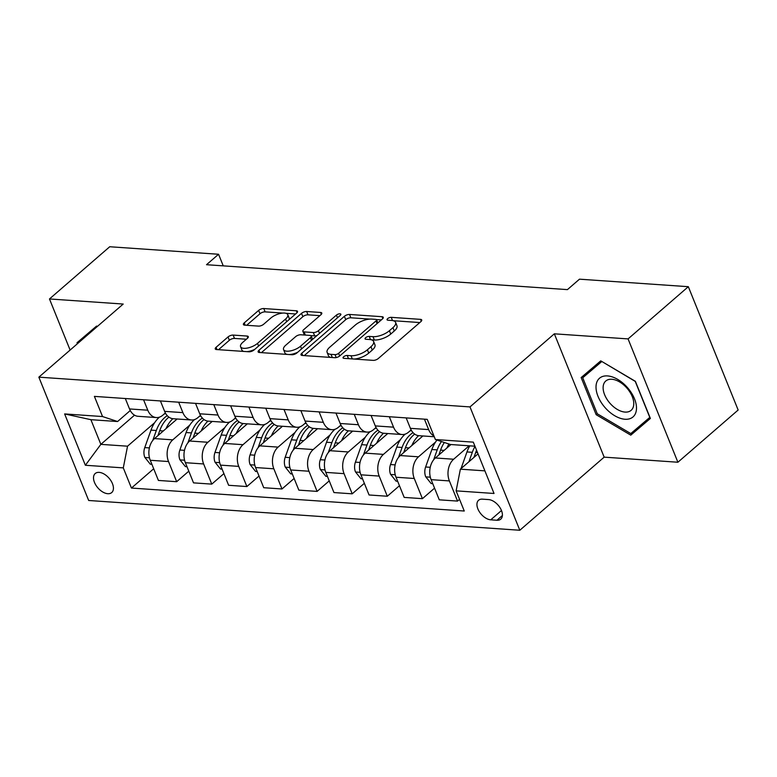 <?xml version="1.0" encoding="UTF-8"?>
<svg xmlns="http://www.w3.org/2000/svg" width="777" height="777" viewBox="0 0 777 777"><rect width="100%" height="100%" fill="white"/><g stroke="black" fill="none" stroke-linecap="round" stroke-linejoin="round"><path stroke-width="1.17" d="M343.638 356.769A2.71 1.107 -22 0 0 343.055 357.915A2.71 1.107 -22 0 0 343.91 358.333L373.203 360.363A3.866 1.583 -22 0 0 378.321 358.498L420.901 321.6A3.866 1.583 -22 0 0 421.726 319.959A3.866 1.583 -22 0 0 420.512 319.357L391.219 317.337A2.71 1.107 -22 0 0 387.636 318.638A2.71 1.107 -22 0 0 387.053 319.784A2.71 1.107 -22 0 0 387.908 320.202L391.695 320.464A12.374 5.05 -22 0 1 395.6 322.397A12.374 5.05 -22 0 1 392.948 327.632L389.403 330.711A12.374 5.05 -22 0 1 373.009 336.664L369.221 336.402A2.71 1.107 -22 0 0 365.637 337.704A2.71 1.107 -22 0 0 365.054 338.85A2.71 1.107 -22 0 0 365.909 339.267L369.697 339.53A12.374 5.05 -22 0 1 373.601 341.462A12.374 5.05 -22 0 1 370.95 346.697L367.404 349.776A12.374 5.05 -22 0 1 351.01 355.73L347.222 355.468A2.71 1.107 -22 0 0 343.638 356.769M107.78 493.706A12.607 7.391 -130.9 0 0 111.723 492.56A12.607 7.391 -130.9 0 0 111.024 480.856A12.607 7.391 -130.9 0 0 99.165 472.377A12.607 7.391 -130.9 0 0 95.221 473.514A12.607 7.391 -130.9 0 0 95.921 485.227A12.607 7.391 -130.9 0 0 107.78 493.706M233.149 335.081A3.866 1.583 -22 0 0 228.02 336.946L216.074 347.3A3.866 1.583 -22 0 0 215.248 348.941A3.866 1.583 -22 0 0 216.472 349.543L248.999 351.787A3.866 1.583 -22 0 0 254.118 349.922L296.707 313.024A3.866 1.583 -22 0 0 297.533 311.383A3.866 1.583 -22 0 0 296.309 310.781L263.782 308.537A3.866 1.583 -22 0 0 258.654 310.392L244.231 322.902A3.866 1.583 -22 0 0 243.405 324.543A3.866 1.583 -22 0 0 244.619 325.145L258.537 326.107A3.866 1.583 -22 0 0 263.665 324.242L270.823 318.046A10.344 4.225 -22 0 1 280.818 313.364A10.344 4.225 -22 0 1 287.781 314.675A10.344 4.225 -22 0 1 285.567 319.056L257.537 343.356A10.344 4.225 -22 0 1 247.542 348.028A10.344 4.225 -22 0 1 240.579 346.717A10.344 4.225 -22 0 1 242.783 342.336L247.455 338.286A3.866 1.583 -22 0 0 248.29 336.645A3.866 1.583 -22 0 0 247.067 336.043L233.149 335.081L234.489 338.422A3.866 1.583 -22 0 0 229.37 340.277L218.522 349.679M123.203 304.05L49.475 298.96L109.722 246.746L218.56 254.264L206.517 264.704L567.433 289.617L579.487 279.176L688.325 286.694L628.069 338.908L554.341 333.819L469.988 406.915L38.85 377.156L123.203 304.05M301.816 353.214A3.866 1.583 -22 0 0 300.99 354.856A3.866 1.583 -22 0 0 302.204 355.458L334.741 357.702A3.866 1.583 -22 0 0 339.86 355.847L382.449 318.939A3.866 1.583 -22 0 0 383.275 317.307A3.866 1.583 -22 0 0 382.051 316.705L349.524 314.452A3.866 1.583 -22 0 0 344.396 316.317L301.816 353.214L302.739 355.497M291.87 354.739L259.333 352.496A3.866 1.583 -22 0 1 258.119 351.894A3.866 1.583 -22 0 1 258.945 350.262L301.525 313.354A3.866 1.583 -22 0 1 306.653 311.499L320.571 312.461A3.866 1.583 -22 0 1 321.795 313.063A3.866 1.583 -22 0 1 320.969 314.695L303.7 329.662A3.866 1.583 -22 0 0 302.865 331.303A3.866 1.583 -22 0 0 304.089 331.905L313.325 332.537A3.866 1.583 -22 0 0 318.444 330.681L336.422 315.103A2.71 1.107 -22 0 1 339.044 313.879A2.71 1.107 -22 0 1 340.86 314.219A2.71 1.107 -22 0 1 340.287 315.365L296.989 352.884A3.866 1.583 -22 0 1 291.87 354.739M488.587 499.582L482.41 499.155A12.209 7.168 -130.9 0 0 478.583 500.262A12.209 7.168 -130.9 0 0 479.263 511.606A12.209 7.168 -130.9 0 0 490.753 519.823L496.94 520.25A12.209 7.168 -130.9 0 0 500.757 519.143A12.209 7.168 -130.9 0 0 500.077 507.799A12.209 7.168 -130.9 0 0 488.587 499.582M469.988 406.915L519.813 530.254L88.675 500.485L38.85 377.156M474.932 446.192L450.407 444.502L435.382 439.529L427.233 419.357L94.396 396.387L102.545 416.55L117.58 421.532L90.89 419.687L100.855 444.357L127.545 446.192L154.652 422.698M435.382 439.529L473.3 442.142L494.036 493.473L456.118 490.86L460.373 469.172L478.03 453.865M153.691 468.764L131.439 488.053L464.267 511.023L456.118 490.86M131.439 488.053L123.29 467.88L85.373 465.268L64.627 413.927L102.545 416.55M554.341 333.819L604.166 457.148L677.894 462.237L628.069 338.908M677.894 462.237L738.15 410.023L688.325 286.694M49.475 298.96L70.115 350.058M604.166 457.148L519.813 530.254M223.252 265.86L218.56 254.264M460.373 469.172L484.897 470.862M134.518 415.18L100.855 444.357L85.373 465.268M165.006 413.723L165.54 413.257M188.801 471.183L176.67 481.701L158.411 480.439L150.262 460.275A15.754 11.014 -86.1 0 1 154.516 438.587L177.117 418.997M176.67 481.701L168.522 461.538A15.754 11.014 -86.1 0 1 172.776 439.85L189.763 425.126M200.116 416.142L200.651 415.685M223.912 473.611L211.771 484.12L193.522 482.867L185.373 462.694A15.754 11.014 -86.1 0 1 189.627 441.006L212.228 421.425M211.771 484.12L203.632 463.956A15.754 11.014 -86.1 0 1 207.877 442.268L224.874 427.544M235.227 418.57L235.761 418.104M259.023 476.029L246.882 486.548L228.632 485.285L220.483 465.122A15.754 11.014 -86.1 0 1 224.738 443.434L247.339 423.844M246.882 486.548L238.733 466.385A15.754 11.014 -86.1 0 1 242.987 444.697L259.974 429.972M270.338 420.988L270.872 420.532M294.124 478.457L281.993 488.976L263.733 487.713L255.584 467.54A15.754 11.014 -86.1 0 1 259.839 445.852L282.449 426.272M281.993 488.976L273.844 468.803A15.754 11.014 -86.1 0 1 278.098 447.115L295.085 432.391M305.448 423.416L305.983 422.96M329.234 480.876L317.103 491.394L298.844 490.132L290.695 469.968A15.754 11.014 -86.1 0 1 294.949 448.28L317.55 428.69M317.103 491.394L308.955 471.231A15.754 11.014 -86.1 0 1 313.209 449.543L330.196 434.819M340.559 425.845L341.084 425.378M364.345 483.304L352.214 493.822L333.955 492.56L325.806 472.387A15.754 11.014 -86.1 0 1 330.06 450.699L352.661 431.118M352.214 493.822L344.065 473.649A15.754 11.014 -86.1 0 1 348.319 451.961L365.307 437.237M375.66 428.263L376.194 427.806M399.456 485.722L387.315 496.241L369.065 494.978L360.916 474.815A15.754 11.014 -86.1 0 1 365.171 453.127L387.772 433.537M387.315 496.241L379.176 476.078A15.754 11.014 -86.1 0 1 383.42 454.39L400.417 439.665M410.771 430.691L411.305 430.225M434.566 488.15L422.426 498.669L404.176 497.406L396.027 477.243A15.754 11.014 -86.1 0 1 400.281 455.555L422.882 435.965M422.426 498.669L414.277 478.496A15.754 11.014 -86.1 0 1 418.531 456.808L435.528 442.084M459.547 499.349L457.536 501.087L439.277 499.825L431.128 479.662A15.754 11.014 -86.1 0 1 435.382 457.974L450.893 444.541M457.536 501.087L449.388 480.924A15.754 11.014 -86.1 0 1 453.642 459.236L469.153 445.794M411.14 429.924L408.566 432.148A15.754 11.014 -86.1 0 1 402.097 434.528A15.754 11.014 -86.1 0 1 393.541 427.165L389.326 416.744M376.029 427.496L373.455 429.72A15.754 11.014 -86.1 0 1 366.987 432.099A15.754 11.014 -86.1 0 1 358.43 424.737L354.225 414.316M340.918 425.068L338.354 427.301A15.754 11.014 -86.1 0 1 331.876 429.681A15.754 11.014 -86.1 0 1 323.319 422.319L319.114 411.897M305.808 422.649L303.244 424.873A15.754 11.014 -86.1 0 1 296.765 427.253A15.754 11.014 -86.1 0 1 288.218 419.891L284.003 409.469M270.697 420.221L268.133 422.455A15.754 11.014 -86.1 0 1 261.664 424.834A15.754 11.014 -86.1 0 1 253.108 417.472L248.893 407.051M235.596 417.803L233.022 420.027A15.754 11.014 -86.1 0 1 226.554 422.406A15.754 11.014 -86.1 0 1 217.997 415.044L213.782 404.623M200.485 415.374L197.912 417.599A15.754 11.014 -86.1 0 1 191.443 419.988A15.754 11.014 -86.1 0 1 182.886 412.626L178.671 402.204M165.375 412.956L162.811 415.18A15.754 11.014 -86.1 0 1 156.332 417.56A15.754 11.014 -86.1 0 1 147.776 410.198L143.57 399.776M130.264 410.528L117.58 421.532M433.954 435.994A15.754 11.014 -86.1 0 1 428.651 429.594L424.436 419.162M434.256 436.752L418.949 435.693A15.754 11.014 -86.1 0 1 410.392 428.331L406.177 417.909M402.097 434.528L383.838 433.265A15.754 11.014 -86.1 0 1 375.281 425.903L371.076 415.481M366.987 432.099L348.727 430.846A15.754 11.014 -86.1 0 1 340.171 423.484L335.965 413.053M331.876 429.681L313.626 428.418A15.754 11.014 -86.1 0 1 305.07 421.056L300.854 410.635M296.765 427.253L278.516 426A15.754 11.014 -86.1 0 1 269.959 418.638L265.744 408.207M261.664 424.834L243.405 423.572A15.754 11.014 -86.1 0 1 234.848 416.21L230.633 405.788M226.554 422.406L208.294 421.153A15.754 11.014 -86.1 0 1 199.738 413.791L195.532 403.36M191.443 419.988L173.184 418.725A15.754 11.014 -86.1 0 1 164.627 411.363L160.421 400.942M156.332 417.56L138.073 416.297A15.754 11.014 -86.1 0 1 129.526 408.945L125.311 398.514M127.545 446.192L123.29 467.88M64.627 413.927L90.89 419.687M600.757 360.858L581.157 377.564L596.163 414.704L630.778 435.149L650.378 418.444L635.372 381.303L600.757 360.858M97.319 326.486L96.601 326.058L77.001 342.754L77.399 343.755M591.326 368.9L591.753 369.949M639.918 425.796L640.899 426.369L650.33 418.337M640.899 426.369L630.778 435.149M601.835 361.49L635.236 381.4L649.786 417.395L630.788 433.576L597.26 413.762L596.163 414.704M87.16 334.1L87.519 334.974M354.263 359.052A12.374 5.05 -22 0 0 368.745 353.108L367.404 349.776M373.601 341.462L374.941 344.794A12.374 5.05 -22 0 1 372.3 350.038L368.745 353.108M395.6 322.397L396.95 325.728A12.374 5.05 -22 0 1 394.298 330.973L390.753 334.042A12.374 5.05 -22 0 1 374.359 339.996L371.299 339.782M419.803 322.552L393.298 320.716M369.803 319.094L350.864 317.793A3.866 1.583 -22 0 0 345.746 319.648L304.263 355.604M381.352 319.891L376.359 319.551M335.023 354.623A2.71 1.107 -22 0 0 338.607 353.321L375.981 320.93A2.71 1.107 -22 0 0 376.563 319.784A2.71 1.107 -22 0 0 375.709 319.366L371.707 319.085A12.374 5.05 -22 0 0 355.322 325.039L329.769 347.183A12.374 5.05 -22 0 0 327.127 352.418A12.374 5.05 -22 0 0 331.021 354.351L335.023 354.623L336.208 357.575M327.127 352.418L328.467 355.759A12.374 5.05 -22 0 0 330.769 357.43M261.393 352.641L302.875 316.686L301.525 313.354M319.871 315.647L307.993 314.831A3.866 1.583 -22 0 0 302.875 316.686M302.865 331.303L304.215 334.634A3.866 1.583 -22 0 0 304.613 335.042M310.829 335.606L314.666 335.878A3.866 1.583 -22 0 0 317.055 335.499M285.771 345.192A10.344 4.225 -22 0 0 283.566 349.572A10.344 4.225 -22 0 0 290.53 350.883A10.344 4.225 -22 0 0 300.524 346.212L310.402 337.655A3.866 1.583 -22 0 0 311.227 336.014A3.866 1.583 -22 0 0 310.013 335.411L300.777 334.77A3.866 1.583 -22 0 0 295.648 336.635L285.771 345.192M283.566 349.572L284.906 352.913A10.344 4.225 -22 0 0 287.451 354.438M288.957 354.545A10.344 4.225 -22 0 0 297.814 352.175M312.587 339.374A3.866 1.583 -22 0 0 312.577 339.345L311.227 336.014M246.358 339.238L234.489 338.422M240.579 346.717L241.919 350.048A10.344 4.225 -22 0 0 243.725 351.418M246.931 351.641A10.344 4.225 -22 0 0 254.827 349.31M289.073 319.638A10.344 4.225 -22 0 0 289.131 318.007L287.781 314.675M282.77 313.092L265.132 311.868A3.866 1.583 -22 0 0 260.004 313.733L246.668 325.281M295.61 313.976L285.975 313.306M461.023 468.609L466.967 451.942A30.128 21.066 -86.1 0 1 469.803 445.843M473.941 457.41L475.679 452.544A30.128 21.066 -86.1 0 1 476.573 450.262M475.019 446.416A30.128 21.066 93.9 0 0 472.309 452.311L468.939 461.752M446.892 447.999A30.128 21.066 -86.1 0 1 448.96 444.026M432.75 483.673L431.157 483.566L425.66 476.699A10.441 7.294 -86.1 0 1 425.621 466.987L431.866 449.514A30.128 21.066 -86.1 0 1 436.985 440.054M438.83 454.992L440.569 450.116A30.128 21.066 -86.1 0 1 444.357 442.502M441.482 441.55A30.128 21.066 93.9 0 0 437.198 449.883L433.663 459.799M411.781 445.58A30.128 21.066 -86.1 0 1 418.618 435.664M397.649 481.254L396.056 481.138L390.549 474.281A10.441 7.294 -86.1 0 1 390.52 464.559L396.756 447.096A30.128 21.066 -86.1 0 1 405.225 434.11M409.722 431.148A30.128 21.066 -86.1 0 1 411.431 430.439M403.719 452.564L405.458 447.698A30.128 21.066 -86.1 0 1 414.675 434.1M413.034 432.634A30.128 21.066 93.9 0 0 402.088 447.465L398.552 457.371M376.67 443.152A30.128 21.066 -86.1 0 1 383.508 433.236M362.538 478.826L360.946 478.719L355.439 471.853A10.441 7.294 -86.1 0 1 355.41 462.14L361.645 444.667A30.128 21.066 -86.1 0 1 370.114 431.682M374.611 428.719A30.128 21.066 -86.1 0 1 376.321 428.02M368.609 450.145L370.347 445.27A30.128 21.066 -86.1 0 1 379.565 431.672M377.933 430.205A30.128 21.066 93.9 0 0 366.977 445.036L363.442 454.943M341.569 440.734A30.128 21.066 -86.1 0 1 348.397 430.817M327.428 476.408L325.835 476.291L320.338 469.434A10.441 7.294 -86.1 0 1 320.299 459.712L326.534 442.249A30.128 21.066 -86.1 0 1 335.013 429.263M339.5 426.301A30.128 21.066 -86.1 0 1 341.21 425.592M333.498 447.717L335.246 442.851A30.128 21.066 -86.1 0 1 344.454 429.254M342.822 427.787A30.128 21.066 93.9 0 0 331.876 442.618L328.331 452.525M604.817 407.323A25.602 15.025 -130.9 0 0 632.964 416.977A25.602 15.025 -130.9 0 0 627.68 387.84A25.602 15.025 -130.9 0 0 599.543 378.195A25.602 15.025 -130.9 0 0 604.817 407.323M609.79 403.059A19.386 11.373 -130.9 0 0 631.138 410.324A19.386 11.373 -130.9 0 0 627.107 388.306A19.386 11.373 -130.9 0 0 605.749 381.031A19.386 11.373 -130.9 0 0 609.79 403.059M597.26 413.762L582.721 377.777L601.738 361.431M582.721 377.777L601.709 361.596M306.459 438.306A30.128 21.066 -86.1 0 1 313.296 428.389M292.317 473.98L290.724 473.873L285.227 467.006A10.441 7.294 -86.1 0 1 285.188 457.294L291.424 439.821A30.128 21.066 -86.1 0 1 299.903 426.835M304.39 423.873A30.128 21.066 -86.1 0 1 306.099 423.174M298.397 445.299L300.136 440.423A30.128 21.066 -86.1 0 1 309.343 426.826M307.711 425.359A30.128 21.066 93.9 0 0 296.765 440.19L293.22 450.097M271.348 435.887A30.128 21.066 -86.1 0 1 278.185 425.971M257.206 471.552L255.614 471.445L250.116 464.588A10.441 7.294 -86.1 0 1 250.077 454.866L256.323 437.402A30.128 21.066 -86.1 0 1 264.792 424.417M269.289 421.455A30.128 21.066 -86.1 0 1 270.998 420.745M263.286 442.871L265.025 437.995A30.128 21.066 -86.1 0 1 274.242 424.407M272.601 422.941A30.128 21.066 93.9 0 0 261.655 437.762L258.119 447.678M236.237 433.459A30.128 21.066 -86.1 0 1 243.075 423.543M222.096 469.133L220.503 469.026L215.006 462.16A10.441 7.294 -86.1 0 1 214.976 452.447L221.212 434.974A30.128 21.066 -86.1 0 1 229.681 421.989M234.178 419.026A30.128 21.066 -86.1 0 1 235.887 418.327M228.176 440.452L229.914 435.576A30.128 21.066 -86.1 0 1 239.131 421.979M237.49 420.512A30.128 21.066 93.9 0 0 226.544 435.343L223.009 445.25M201.126 431.041A30.128 21.066 -86.1 0 1 207.964 421.115M186.995 466.705L185.402 466.598L179.895 459.741A10.441 7.294 -86.1 0 1 179.866 450.019L186.101 432.546A30.128 21.066 -86.1 0 1 194.571 419.57M199.067 416.608A30.128 21.066 -86.1 0 1 200.777 415.899M193.065 438.024L194.804 433.148A30.128 21.066 -86.1 0 1 204.021 419.561M202.379 418.094A30.128 21.066 93.9 0 0 191.433 432.915L187.898 442.832M166.025 428.613A30.128 21.066 -86.1 0 1 172.853 418.696M151.884 464.287L150.291 464.18L144.784 457.313A10.441 7.294 -86.1 0 1 144.755 447.601L150.991 430.128A30.128 21.066 -86.1 0 1 159.46 417.142M163.957 414.18A30.128 21.066 -86.1 0 1 165.666 413.481M157.954 435.606L159.703 430.73A30.128 21.066 -86.1 0 1 168.91 417.132M167.278 415.666A30.128 21.066 93.9 0 0 156.332 430.497L152.787 440.404M154.516 438.587L172.776 439.85M189.627 441.006L207.877 442.268M224.738 443.434L242.987 444.697M259.839 445.852L278.098 447.115M294.949 448.28L313.209 449.543M330.06 450.699L348.319 451.961M365.171 453.127L383.42 454.39M400.281 455.555L418.531 456.808M435.382 457.974L453.642 459.236M410.392 428.331L428.651 429.594M431.128 479.662L449.388 480.924M396.027 477.243L414.277 478.496M375.281 425.903L393.541 427.165M360.916 474.815L379.176 476.078M340.171 423.484L358.43 424.737M325.806 472.387L344.065 473.649M305.07 421.056L323.319 422.319M290.695 469.968L308.955 471.231M269.959 418.638L288.218 419.891M255.584 467.54L273.844 468.803M234.848 416.21L253.108 417.472M220.483 465.122L238.733 466.385M199.738 413.791L217.997 415.044M185.373 462.694L203.632 463.956M164.627 411.363L182.886 412.626M150.262 460.275L168.522 461.538M129.526 408.945L147.776 410.198M502.398 515.51L496.94 520.25M501.476 510.528L490.753 519.823M352.302 358.916L351.01 355.73M372.3 350.038L370.95 346.697M370.522 339.627L369.221 336.402M374.359 339.996L373.009 336.664M390.753 334.042L389.403 330.711M394.298 330.973L392.948 327.632M392.521 320.551L391.219 317.337M421.27 321.241L420.512 319.357M348.504 358.653L347.222 355.468M345.746 319.648L344.396 316.317M350.864 317.793L349.524 314.452M382.818 318.58L382.051 316.705M339.685 355.992L338.607 353.321M377.059 323.601L375.981 320.93M332.313 357.537L331.021 354.351M259.868 352.535L258.945 350.262M307.993 314.831L306.653 311.499M321.338 314.335L320.571 312.461M305.371 335.091L304.089 331.905M314.666 335.878L313.325 332.537M319.522 333.352L318.444 330.681M337.509 317.774L336.422 315.103M301.602 348.883L300.524 346.212M311.48 340.326L310.402 337.655M247.824 337.927L247.067 336.043M258.615 346.027L257.537 343.356M286.655 321.736L285.567 319.056M245.143 325.174L244.231 322.902M260.004 313.733L258.654 310.392M265.132 311.868L263.782 308.537M297.076 312.665L296.309 310.781M216.997 349.572L216.074 347.3M229.37 340.277L228.02 336.946M475.679 452.544L477.554 452.67M466.967 451.942L472.309 452.311M425.796 476.874L430.332 477.185M440.569 450.116L444.162 450.369M431.866 449.514L437.198 449.883M425.621 466.987L430.244 467.307M390.685 474.456L395.231 474.766M405.458 447.698L409.061 447.94M396.756 447.096L402.088 447.465M390.52 464.559L395.143 464.879M355.575 472.027L360.12 472.338M370.347 445.27L373.951 445.522M361.645 444.667L366.977 445.036M355.41 462.14L360.033 462.461M320.474 469.599L325.009 469.92M335.246 442.851L338.84 443.094M326.534 442.249L331.876 442.618M320.299 459.712L324.922 460.033M285.363 467.181L289.899 467.492M300.136 440.423L303.729 440.676M291.424 439.821L296.765 440.19M285.188 457.294L289.811 457.614M250.252 464.753L254.788 465.073M265.025 437.995L268.619 438.247M256.323 437.402L261.655 437.762M250.077 454.866L254.701 455.186M215.142 462.334L219.687 462.645M229.914 435.576L233.518 435.819M221.212 434.974L226.544 435.343M214.976 452.447L219.59 452.768M180.031 459.906L184.576 460.227M194.804 433.148L198.407 433.401M186.101 432.546L191.433 432.915M179.866 450.019L184.489 450.339M144.92 457.488L149.466 457.799M159.703 430.73L163.296 430.973M150.991 430.128L156.332 430.497M144.755 447.601L149.378 447.911M377.836 322.931L376.563 319.784"/></g></svg>
